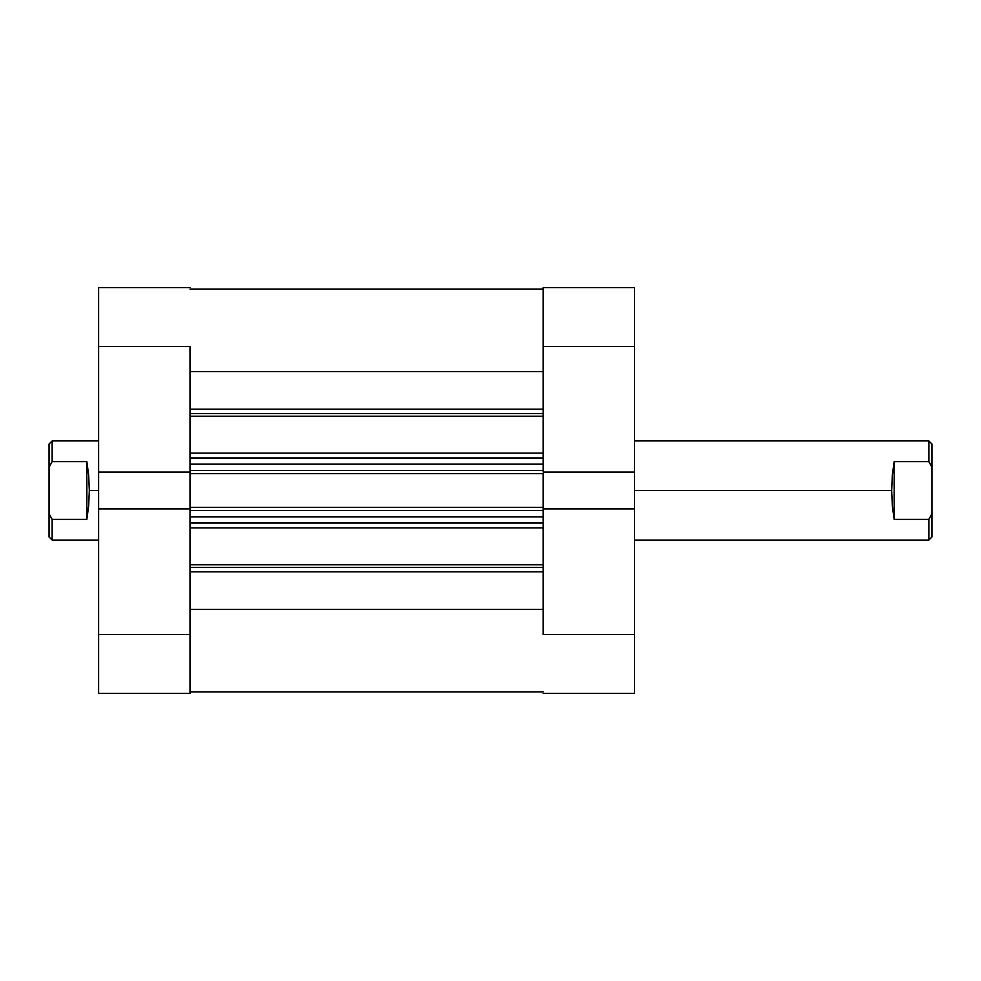 <?xml version="1.0" encoding="UTF-8"?>
<svg xmlns="http://www.w3.org/2000/svg" width="981" height="981" viewBox="0 0 981 981"><rect width="100%" height="100%" fill="white"/><g stroke="black" fill="none" stroke-linecap="round" stroke-linejoin="round"><path stroke-width="1.47" d="M543.167 346.452L634.548 346.452L634.548 472.094L543.167 472.094L543.167 346.452L543.167 472.094L634.548 472.094L634.548 287.592L543.167 287.592L543.167 346.452L634.548 346.452L634.548 287.592L543.167 287.592L543.167 346.452M634.548 693.408L543.167 693.408L634.548 693.408L634.548 472.094L634.548 634.548L543.167 634.548L543.167 508.906L543.167 634.548L634.548 634.548L634.548 693.408M543.167 508.906L634.548 508.906L543.167 508.906L543.167 507.385L543.167 509.298M190.007 634.548L98.615 634.548L98.615 508.906L190.007 508.906L190.007 634.548L190.007 508.906L98.615 508.906L98.615 693.408L190.007 693.408L190.007 634.548L98.615 634.548L98.615 693.408L190.007 693.408L190.007 634.548M98.615 287.592L190.007 287.592L98.615 287.592L98.615 508.906L98.615 346.452L190.007 346.452L190.007 472.094L190.007 346.452L98.615 346.452L98.615 287.592M190.007 472.094L98.615 472.094L190.007 472.094L190.007 509.298M891.68 490.5L634.548 490.5L891.68 490.5L892.318 475.319L894.157 461.61L928.848 461.61L928.848 440.935L928.848 461.61L931.95 467.312L931.95 444.037L931.95 467.312L928.848 461.61L894.157 461.61L894.157 519.39L892.318 505.681L891.68 490.5L892.318 505.681L894.157 519.39L928.848 519.39L894.157 519.39L894.157 461.61L892.318 475.319L891.68 490.5M931.95 536.963L931.95 513.688L931.95 536.963L928.848 540.065L928.848 519.39L928.848 540.065L634.548 540.065M98.615 440.935L52.152 440.935L49.05 444.037L49.05 467.312L52.152 461.61L52.152 440.935L52.152 461.61L86.843 461.61L88.682 475.319L89.32 490.5L98.615 490.5L89.32 490.5L88.682 505.681L86.843 519.39L52.152 519.39L52.152 540.065L52.152 519.39L49.05 513.688L49.05 536.963L52.152 540.065L98.615 540.065M49.05 444.037L49.05 536.963M52.152 519.39L86.843 519.39L86.843 461.61L52.152 461.61L49.05 467.312L49.05 513.688L52.152 519.39M86.843 519.39L88.682 505.681L89.32 490.5L88.682 475.319L86.843 461.61L86.843 519.39M931.95 513.688L931.95 467.312L931.95 513.688L928.848 519.39L931.95 513.688M543.167 413.565L190.007 413.565L543.167 413.565M190.007 409.175L543.167 409.175L190.007 409.175M543.167 567.435L190.007 567.435L543.167 567.435M190.007 564.786L543.167 564.786L190.007 564.786M543.167 416.214L190.007 416.214L543.167 416.214M190.007 453.112L543.167 453.112L190.007 453.112M543.167 527.888L190.007 527.888L543.167 527.888M190.007 471.702L190.007 473.615L543.167 473.615L543.167 507.385L190.007 507.385L543.167 507.385L543.167 473.615L190.007 473.615L190.007 508.906M190.007 371.64L543.167 371.64L190.007 371.64M543.167 609.36L190.007 609.36L543.167 609.36M190.007 571.825L543.167 571.825L190.007 571.825M190.007 523.032L543.167 523.032L190.007 523.032M543.167 516.828L190.007 516.828L543.167 516.828M190.007 510.476L543.167 510.476L190.007 510.476M190.007 457.968L543.167 457.968L190.007 457.968M190.007 470.524L543.167 470.524L190.007 470.524M543.167 464.172L190.007 464.172L543.167 464.172M931.95 444.037L928.848 440.935L634.548 440.935M190.007 289.137L543.167 289.137M190.007 691.863L543.167 691.863"/></g></svg>
